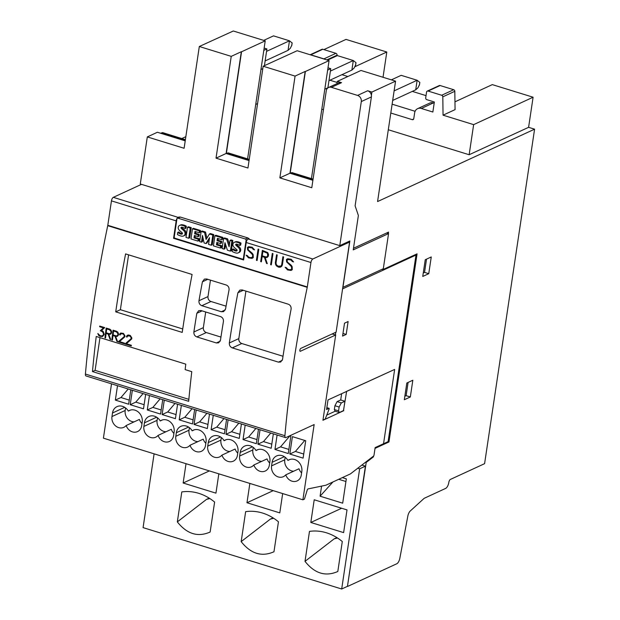 <?xml version="1.0" encoding="UTF-8"?>
<svg xmlns="http://www.w3.org/2000/svg" width="620" height="620" viewBox="0 0 620 620"><rect width="100%" height="100%" fill="white"/><g stroke="black" fill="none" stroke-linecap="round" stroke-linejoin="round"><path stroke-width="0.93" d="M342.356 477.625L346.324 478.849L342.69 503.177L320.075 496.194L332.932 481.965M345.929 481.507L338.745 479.291M320.075 496.194L321.586 486.111M305.009 561.348L309.481 531.394A47.36 40.471 65.2 0 1 342.287 541.531L337.815 571.493C325.562 576.887 314.627 573.5 305.009 561.348L334.219 538.819L337.52 538.013M334.219 538.819L336.869 537.602M241.165 541.624L245.644 511.663A47.36 40.471 65.2 0 1 278.45 521.8L273.97 551.761C261.725 557.155 250.79 553.776 241.165 541.624L270.374 519.087L273.676 518.281M270.374 519.087L273.025 517.87M177.328 521.893L181.8 491.931A47.36 40.471 65.2 0 1 214.613 502.076L210.133 532.03C197.889 537.424 186.953 534.045 177.328 521.893L206.537 499.364L209.839 498.558M206.537 499.364L209.188 498.139M347.014 509.911L343.62 532.611L310.814 522.466L314.208 499.774L347.014 509.911M310.814 522.466L341.651 508.253M282.666 493.567L279.783 512.88L246.977 502.743L249.86 483.422M246.977 502.743L273.219 490.645M218.829 473.835L215.946 493.148L183.14 483.011L186.023 463.698M183.14 483.011L209.374 470.913M361.871 465.07L365.413 466.163L359.647 468.821L341.69 589L143.073 527.62L154.101 453.832M365.413 466.163L347.456 586.342L341.69 589M357.763 468.239L359.647 468.821M347.456 586.342L366.203 462.435L373.426 456.87L373.542 456.064M365.552 462.233L366.203 462.435M141.492 184.349L113.32 197.338A3.054 1.263 107.2 0 0 111.453 200.872L107.802 225.292A3.054 1.263 -72.8 0 1 107.733 225.672A611.15 251.891 107.2 0 0 85.413 374.054A3.054 1.263 107.2 0 0 85.994 375.945L285.495 437.604A3.054 1.263 -72.8 0 0 285.967 437.55L314.154 424.561L302.901 499.821L304.443 499.108L307.179 490.195A1.527 0.628 -72.8 0 1 308.094 488.909L325.895 485.212L350.401 473.913L373.504 456.103A1.015 0.419 -72.8 0 0 374.038 454.979L375.139 447.609L383.548 443.726L394.653 369.427L328.003 399.939L326.577 409.495L329.042 408.355L329.142 408.983L325.198 419.074L322.974 420.096M394.653 369.427L346.317 391.491M344.922 401.256L343.526 410.579L339.326 412.517L338.567 410.866L339.132 407.038L341.318 402.923L344.922 401.256L340.706 399.954L341.651 393.646M346.596 391.577L343.464 410.611M326.74 415.113L335.172 411.231M343.744 410.696L322.942 420.282L335.691 334.986L300.375 351.269A1.527 0.628 -72.8 0 1 300.134 351.3A1.527 0.628 -72.8 0 1 299.917 349.913A1.527 0.628 -72.8 0 1 300.801 348.401L336.118 332.119L349.579 242.048L348.37 241.668M130.812 389.794L128.65 404.225L115.351 400.109L120.939 397.536L128.216 388.996M129.27 400.109L120.939 397.536M115.351 400.109L117.513 385.687M162.727 399.66L160.572 414.09L147.273 409.975L152.861 407.402L160.138 398.861M161.184 409.975L152.861 407.402M147.273 409.975L149.428 395.552M194.649 409.525L192.494 423.948L179.196 419.841L184.783 417.268L192.053 408.727M193.107 419.841L184.783 417.268M179.196 419.841L181.35 405.418M226.571 419.391L224.417 433.814L211.11 429.707L216.698 427.134L223.975 418.593M225.029 429.707L216.698 427.134M211.11 429.707L213.272 415.284M258.486 429.257L256.331 443.68L243.032 439.572L248.62 436.999L255.897 428.451M256.951 439.572L248.62 436.999M243.032 439.572L245.187 425.142M289.742 435.814L290.85 436.154L288.254 453.546L274.954 449.438L280.542 446.857L289.912 435.86M288.866 449.43L280.542 446.857M274.954 449.438L277.109 435.007M145.661 394.39L143.507 408.812L130.208 404.705L135.796 402.124L143.065 393.584M144.119 404.697L135.796 402.124M130.208 404.705L132.362 390.274M177.583 404.248L175.421 418.678L162.122 414.563L167.71 411.99L174.987 403.45M176.041 414.563L167.71 411.99M162.122 414.563L164.285 400.14M209.498 414.114L207.344 428.544L194.044 424.429L199.632 421.856L206.91 413.315M207.956 424.429L199.632 421.856M194.044 424.429L196.199 410.006M241.42 423.979L239.266 438.41L225.967 434.295L231.554 431.721L238.824 423.181M239.878 434.295L231.554 431.721M225.967 434.295L228.121 419.872M273.342 433.845L271.188 448.275L257.881 444.16L263.469 441.587L270.746 433.047M271.8 444.16L263.469 441.587M257.881 444.16L260.044 429.738M289.803 454.026L292.408 436.635L305.707 440.743L303.103 458.134L289.803 454.026L295.391 451.453L304.761 440.456M303.722 454.026L295.391 451.453M126.162 425.521A9.168 7.835 65.2 0 1 123.791 427.343A9.168 7.835 65.2 0 1 115.274 425.646A9.168 7.835 65.2 0 1 111.964 416.562L112.507 412.982A9.928 8.486 65.2 0 1 116.986 406.635A9.928 8.486 65.2 0 1 128.325 411.083A9.928 8.486 65.2 0 1 129.402 410.471A9.928 8.486 65.2 0 1 138.632 412.308A9.928 8.486 65.2 0 1 142.205 422.158L141.67 425.739A9.168 7.835 65.2 0 1 137.532 431.59A9.168 7.835 65.2 0 1 126.162 425.521L139.384 419.43A9.168 7.835 -114.8 0 0 141.995 423.576M128.325 411.083L130.572 410.045M125.566 407.921L125.186 410.471A9.168 7.835 -114.8 0 0 134.091 421.871M158.084 435.387A9.168 7.835 65.2 0 1 155.713 437.209A9.168 7.835 65.2 0 1 147.196 435.511A9.168 7.835 65.2 0 1 143.887 426.428L144.421 422.84A9.928 8.486 65.2 0 1 148.909 416.493A9.928 8.486 65.2 0 1 160.247 420.949A9.928 8.486 65.2 0 1 161.324 420.329A9.928 8.486 65.2 0 1 170.554 422.174A9.928 8.486 65.2 0 1 174.127 432.024L173.592 435.604A9.168 7.835 65.2 0 1 169.446 441.456A9.168 7.835 65.2 0 1 158.084 435.387L171.298 429.296A9.168 7.835 -114.8 0 0 173.91 433.442M160.247 420.949L162.494 419.911M157.48 417.787L157.1 420.337A9.168 7.835 -114.8 0 0 166.005 431.737M190.007 445.253A9.168 7.835 65.2 0 1 187.635 447.074A9.168 7.835 65.2 0 1 179.118 445.377A9.168 7.835 65.2 0 1 175.809 436.294L176.344 432.706A9.928 8.486 65.2 0 1 180.831 426.358A9.928 8.486 65.2 0 1 192.161 430.815A9.928 8.486 65.2 0 1 193.246 430.195A9.928 8.486 65.2 0 1 202.476 432.039A9.928 8.486 65.2 0 1 206.049 441.889L205.507 445.47A9.168 7.835 65.2 0 1 201.368 451.321A9.168 7.835 65.2 0 1 190.007 445.253L203.221 439.161A9.168 7.835 -114.8 0 0 205.832 443.308M192.161 430.815L194.409 429.776M189.402 427.653L189.023 430.203A9.168 7.835 -114.8 0 0 197.927 441.603M221.921 455.119A9.168 7.835 65.2 0 1 219.55 456.94A9.168 7.835 65.2 0 1 211.033 455.243A9.168 7.835 65.2 0 1 207.723 446.16L208.266 442.571A9.928 8.486 65.2 0 1 212.753 436.224A9.928 8.486 65.2 0 1 224.083 440.68A9.928 8.486 65.2 0 1 225.161 440.061A9.928 8.486 65.2 0 1 234.391 441.905A9.928 8.486 65.2 0 1 237.964 451.755L237.429 455.336A9.168 7.835 65.2 0 1 233.29 461.179A9.168 7.835 65.2 0 1 221.921 455.119L235.143 449.027A9.168 7.835 -114.8 0 0 237.754 453.174M224.083 440.68L226.331 439.642M221.325 437.518L220.945 440.068A9.168 7.835 -114.8 0 0 229.85 451.469M253.844 464.985A9.168 7.835 65.2 0 1 251.472 466.806A9.168 7.835 65.2 0 1 242.955 465.108A9.168 7.835 65.2 0 1 239.646 456.025L240.18 452.437A9.928 8.486 65.2 0 1 244.667 446.09A9.928 8.486 65.2 0 1 256.006 450.539A9.928 8.486 65.2 0 1 257.083 449.926A9.928 8.486 65.2 0 1 266.313 451.771A9.928 8.486 65.2 0 1 269.886 461.621L269.351 465.202A9.168 7.835 65.2 0 1 265.205 471.045A9.168 7.835 65.2 0 1 253.844 464.985L267.057 458.893A9.168 7.835 -114.8 0 0 269.677 463.039M256.006 450.539L258.253 449.508M253.247 447.384L252.859 449.926A9.168 7.835 -114.8 0 0 261.764 461.334M285.766 474.85A9.168 7.835 65.2 0 1 283.394 476.664A9.168 7.835 65.2 0 1 274.877 474.974A9.168 7.835 65.2 0 1 271.568 465.884L272.103 462.303A9.928 8.486 65.2 0 1 276.59 455.956A9.928 8.486 65.2 0 1 287.92 460.404A9.928 8.486 65.2 0 1 289.005 459.792A9.928 8.486 65.2 0 1 298.236 461.637A9.928 8.486 65.2 0 1 301.808 471.487L301.274 475.067A9.168 7.835 65.2 0 1 297.127 480.911A9.168 7.835 65.2 0 1 285.766 474.85L298.979 468.759A9.168 7.835 -114.8 0 0 301.591 472.905M287.92 460.404L290.168 459.374M285.161 457.25L284.781 459.792A9.168 7.835 -114.8 0 0 293.686 471.2M302.901 499.821L103.408 438.162L111.523 383.834M357.585 95.418L331.429 87.335A5.092 4.356 -114.8 0 0 328.585 87.482A5.092 4.356 -114.8 0 0 326.283 90.737L311.783 187.744L279.868 177.878L295.074 76.097L263.159 66.231L247.946 168.012L216.024 158.147L231.237 56.366L199.315 46.5L184.109 148.281L147.312 136.911L140.275 183.977L339.776 245.636L361.305 101.564A5.092 4.356 -114.8 0 0 357.585 95.418L367.675 90.76A5.092 4.356 65.2 0 1 371.396 95.348L371.892 92.062L395.568 81.15L377.572 201.562L534.587 129.177L484.592 463.667L450.376 479.438A2.55 1.046 107.2 0 0 448.818 482.383L448.803 482.507A5.092 2.1 -72.8 0 1 445.687 488.389L424.499 498.162A5.092 2.1 107.2 0 0 423.863 498.596L410.262 510.996A5.092 2.1 107.2 0 0 407.851 516.026L399.83 558.302A5.092 2.1 -72.8 0 1 396.785 563.766L347.673 586.412M386.601 232.996L388.337 233.531L388.546 232.097L353.842 248.101A1.527 0.628 -72.8 0 1 353.601 248.124A1.527 0.628 -72.8 0 1 353.509 248.07L353.601 248.124M375.022 448.392L388.949 441.975L417.066 253.851L382.943 269.584L383.059 268.84M404.325 399.737L406.821 383.013L412.827 380.246L410.332 396.971L404.325 399.737M422.747 276.45L425.25 259.726L431.257 256.959L428.753 273.683L422.747 276.45M372.767 456.661L373.426 456.87M342.581 288.881L415.997 255.037L388.104 441.634L383.292 443.85M285.495 437.604A3.054 1.263 -72.8 0 1 284.913 435.705A611.15 251.891 -72.8 0 1 307.233 287.331A3.054 1.263 -72.8 0 0 307.303 286.944L310.953 262.524A3.054 1.263 -72.8 0 1 312.821 258.997L349.579 242.048M332.119 333.963L335.691 334.986M120.226 333.374L119.668 334.188A611.15 251.891 -72.8 0 0 119.598 334.777L120.21 334.963A611.15 251.891 107.2 0 1 120.28 334.436L121.659 333.521L123.31 334.025L124.341 335.691A611.15 251.891 -72.8 0 0 124.233 336.544L118.133 341.853L124.403 343.798A611.15 251.891 107.2 0 1 124.481 343.147L119.497 341.604L124.853 336.8A611.15 251.891 107.2 0 1 124.977 335.839L123.45 333.397L120.745 333.041M120.799 333.7L123.349 334.002L124.101 334.684L124.287 336.513L118.211 341.814L124.411 343.728M120.272 333.351L119.652 334.746L120.218 334.916M110.344 333.606L110.864 332.894A611.15 251.891 -72.8 0 1 111.034 331.576L109.577 329.786L106.718 328.902A611.15 251.891 107.2 0 0 106.206 332.793L109.074 333.676L110.344 333.606L110.864 332.894M110.918 332.855L111.034 331.576M111.081 331.545L110.74 330.607M110.786 330.584L109.577 329.786M110.383 334.273L108.748 334.25L110.732 339.566L110.073 339.365L108.089 334.048L106.129 333.444A611.15 251.891 107.2 0 0 105.555 337.97L104.95 337.784A611.15 251.891 -72.8 0 1 106.191 328.065L109.694 329.142L110.941 330.018L111.647 331.716A611.15 251.891 107.2 0 0 111.46 333.126L110.383 334.273M108.748 334.25L110.445 334.234M106.129 333.444L108.159 334.01L110.151 339.318L110.701 339.489M106.222 328.073L105.028 337.737L105.563 337.908M109.624 329.762L106.718 328.902M103.439 327.887L99.626 326.709A611.15 251.891 -72.8 0 1 99.712 326.058L104.726 327.608L101.579 330.413L103.153 331.382L104.183 334.141A611.15 251.891 107.2 0 0 104.121 334.614L102.501 336.544L99.835 336.203L98.58 335.335L97.805 333.49L99.952 335.567L101.192 335.947L102.664 335.676L103.509 334.397A611.15 251.891 -72.8 0 1 103.563 333.978L102.571 331.716L100.332 330.716L103.486 327.864L100.401 330.677L103.16 332.25L103.579 334.358L102.664 335.676M99.742 326.066L99.665 326.686L103.486 327.864M97.906 333.521L98.657 335.288L99.913 336.156L102.571 336.497M117.227 335.738L117.738 335.017A611.15 251.891 -72.8 0 1 117.908 333.7L116.459 331.909L113.592 331.026A611.15 251.891 107.2 0 0 113.088 334.916L115.948 335.808L117.227 335.738L117.738 335.017M117.8 334.986L117.908 333.7M117.963 333.676L117.614 332.731M117.66 332.708L116.459 331.909M117.265 336.397L115.63 336.381L117.606 341.697L116.948 341.488L114.971 336.172L113.003 335.567A611.15 251.891 107.2 0 0 112.437 340.093L111.825 339.907A611.15 251.891 -72.8 0 1 113.065 330.189L116.568 331.274L117.816 332.142L118.521 333.839A611.15 251.891 107.2 0 0 118.343 335.25L117.265 336.397M115.63 336.381L117.32 336.358M113.003 335.567L115.041 336.133L117.025 341.45L117.575 341.62M113.103 330.197L111.902 339.861L112.445 340.031M116.498 331.886L113.592 331.026M127.108 335.498L128.573 334.978L130.324 335.521L131.851 337.962A611.15 251.891 107.2 0 0 131.727 338.931L126.379 343.736L131.363 345.27A611.15 251.891 107.2 0 0 131.277 345.921L125.008 343.984L131.115 338.667A611.15 251.891 -72.8 0 1 131.223 337.815L130.184 336.156L128.534 335.645L127.162 336.559A611.15 251.891 107.2 0 0 127.092 337.094L126.472 336.9A611.15 251.891 -72.8 0 1 126.55 336.319L127.147 335.474L126.526 336.869L127.092 337.048M127.627 335.164L127.147 335.474M127.674 335.831L130.223 336.133L130.983 336.807L131.169 338.636L125.085 343.937L131.285 345.851M291.09 309.194A611.15 251.891 107.2 0 0 282.542 359.414L280.697 362.01L278.426 362.134L232.314 347.89C230.198 346.991 229.206 345.356 229.338 342.969A611.15 251.891 -72.8 0 1 237.894 292.756L239.87 290.083L242.188 289.943L288.292 304.195C290.4 305.094 291.338 306.76 291.09 309.194M223.425 321.517A611.15 251.891 107.2 0 0 220.472 340.225L218.635 342.829L216.357 342.953L196.85 336.923C194.726 336.032 193.734 334.397 193.874 332.01A611.15 251.891 -72.8 0 1 196.827 313.294L198.726 310.667L201.012 310.535L220.519 316.564C222.634 317.463 223.603 319.114 223.425 321.517M229.028 290.013A611.15 251.891 107.2 0 0 225.564 308.962L223.642 311.604L221.34 311.736L201.841 305.707C199.718 304.808 198.764 303.157 198.966 300.739A611.15 251.891 -72.8 0 1 202.422 281.79L204.406 279.124L206.724 278.985L226.23 285.014C228.338 285.913 229.268 287.579 229.028 290.013M192.092 274.466A611.15 251.891 107.2 0 0 182.218 332.405L115.723 311.852A611.15 251.891 -72.8 0 1 125.589 253.913L192.092 274.466M185.132 369.613L191.782 371.667A611.15 251.891 107.2 0 0 188.674 401.311L92.473 371.574A611.15 251.891 -72.8 0 1 96.24 336.474L185.791 364.149A611.15 251.891 107.2 0 0 185.132 369.613M258.796 249.271L257.114 260.508L256.417 260.299L258.098 249.062L258.796 249.271M258.145 249.07L256.471 260.276L257.122 260.478M272.978 253.658L271.304 264.895L270.607 264.678L272.288 253.44L272.978 253.658M272.327 253.456L270.653 264.663L271.304 264.864M287.626 258.749L291.183 259.284L293.586 261.911L292.315 261.516L291.028 260.02L289.122 259.431L287.122 259.834L287.293 261.942L291.346 265.368L292.19 266.763L292.268 269.654L291.082 270.444L287.533 269.909L285.115 267.282L286.394 267.677L287.68 269.173L289.587 269.762L291.586 269.351L291.803 267.863L291.098 266.073L286.603 261.904L286.432 259.532L287.626 258.749L286.479 259.517L286.649 261.888L291.532 266.685L291.632 269.336L291.075 269.692M287.626 259.501L291.075 259.997L292.361 261.493L293.554 261.865M285.192 267.305L287.579 269.886L291.121 270.421M280.984 266.065L281.697 264.686L282.883 256.719L283.58 256.936L282.387 264.926L281.643 266.391L280.465 267.166L278.884 267.243L276.458 265.926L275.598 264.523L275.35 262.756L276.543 254.758L277.241 254.975L276.047 262.942L276.295 264.616L278.016 266.189L281.038 266.05L280.465 266.414M282.929 256.734L281.744 264.663L281.038 266.05M276.582 254.774L275.396 262.733L275.652 264.5L277.93 266.91L280.496 267.142M267.011 256.765L267.615 255.928L267.53 253.293L262.942 251.34L262.268 255.835L265.538 256.843L267.011 256.765L267.615 255.928M267.662 255.905L267.84 254.409M267.894 254.386L267.53 253.293M267.577 253.27L266.213 252.348M267.034 257.525L265.151 257.509L267.282 263.655L266.53 263.423L264.399 257.277L262.151 256.579L261.369 261.826L260.679 261.609L262.353 250.371L267.77 252.611L268.545 254.572L268.305 256.2L267.034 257.525M265.151 257.509L267.073 257.502M262.151 256.579L264.453 257.254L266.577 263.399L267.267 263.608M262.399 250.387L260.726 261.594L261.377 261.795M266.259 252.325L262.942 251.34M248.612 246.69L252.169 247.225L254.572 249.852L253.301 249.465L252.015 247.961L250.108 247.372L248.108 247.783L248.279 249.883L252.332 253.309L253.177 254.704L253.254 257.594L252.077 258.385L248.519 257.858L246.101 255.223L247.38 255.618L248.667 257.114L250.573 257.703L252.572 257.3L252.79 255.804L252.084 254.022L247.589 249.852L247.419 247.481L248.612 246.69L247.465 247.458L247.636 249.829L252.518 254.626L252.844 255.781L252.069 257.633M248.612 247.45L252.061 247.938L253.347 249.442L254.549 249.806M246.179 255.246L248.566 257.835L252.108 258.362M245.357 239.002L247.76 237.894A1.015 0.868 -114.8 0 1 248.31 238.32L249.054 238.545L248.093 238.987A3.054 1.263 107.2 0 0 246.225 242.521L243.613 259.966L173.569 238.312L176.173 220.875A3.054 1.263 -72.8 0 1 178.049 217.341L179.746 217.132A1.015 0.868 -114.8 0 1 179.808 217.101L177.405 218.209A1.015 0.868 -114.8 0 0 176.94 218.86L174.228 237.018A1.015 0.868 -114.8 0 0 174.972 238.251L242.358 259.075A1.015 0.868 -114.8 0 0 243.389 258.393L246.101 240.235A1.015 0.868 -114.8 0 0 245.357 239.002L177.971 218.178A1.015 0.868 -114.8 0 0 177.405 218.209M247.76 237.894L180.374 217.07A1.015 0.868 -114.8 0 0 179.808 217.101M222.092 248.55L223.611 238.374L226.672 239.32L229.113 246.745L230.067 240.374L231.888 240.932L230.369 251.108L227.401 250.193L224.975 242.691L224.014 249.147L222.092 248.55M226.672 239.32L227.641 238.878L224.572 237.933L223.611 238.374M227.641 238.878L229.462 244.427M231.888 240.932L232.849 240.49L231.028 239.932L230.067 240.374M232.849 240.49L231.33 250.666L230.369 251.108M225.587 244.59L224.975 248.705L224.014 249.147M199.64 241.614L201.159 231.438L204.577 232.492L206.072 239.444L209.436 233.996L212.823 235.042L211.304 245.218L208.56 244.373L209.568 237.646L205.91 243.552L204.112 242.994L202.484 235.476L201.477 242.18L199.64 241.614M204.577 232.492L205.538 232.051L202.12 230.996L201.159 231.438M205.538 232.051L206.855 238.173M212.823 235.042L213.784 234.6L210.397 233.554L209.436 233.996M213.784 234.6L212.265 244.776L211.304 245.218M209.351 239.103L206.871 243.11L205.91 243.552M203.011 237.917L202.438 241.738L201.477 242.18M185.984 237.39L187.504 227.215L190.263 228.067L188.744 238.243L185.984 237.39M190.263 228.067L191.224 227.625L188.465 226.773L187.504 227.215M191.224 227.625L189.704 237.801L188.744 238.243M177.421 234.515L177.731 232.422A11.245 9.61 -114.8 0 0 180.505 233.965A3.201 2.736 -114.8 0 0 181.815 234.128A0.798 0.682 -114.8 0 0 182.032 232.686A50.119 42.827 -114.8 0 0 179.94 230.896A4.402 3.759 65.2 0 1 178.351 228.703A2.968 2.534 65.2 0 1 178.707 226.137A3.596 3.069 65.2 0 1 179.653 225.409A3.596 3.069 65.2 0 1 181.001 225.169A10.556 9.021 65.2 0 1 185.357 226.633L185.07 228.586A8.471 7.239 -114.8 0 0 181.939 227.191A1.279 1.093 -114.8 0 0 181.141 227.37A0.643 0.55 -114.8 0 0 181.009 227.982A2.891 2.465 -114.8 0 0 181.807 228.919L183.381 230.268A4.573 3.906 65.2 0 1 184.946 232.5A3.162 2.705 65.2 0 1 184.574 235.158A3.883 3.317 65.2 0 1 183.528 235.972A3.883 3.317 65.2 0 1 182.156 236.236A13.834 11.819 65.2 0 1 177.421 234.515M180.505 233.965L181.466 233.523A11.245 9.61 -114.8 0 1 178.692 231.981L177.731 232.422M181.466 233.523A3.201 2.736 -114.8 0 0 182.303 233.701M179.653 225.409L180.614 224.959A3.596 3.069 65.2 0 1 181.962 224.727A10.556 9.021 65.2 0 1 186.318 226.192L185.357 226.633M186.318 226.192L186.031 228.144L185.07 228.586M181.528 227.191L181.141 227.37M181.954 227.199A0.643 0.55 -114.8 0 0 181.97 227.532L181.009 227.982M181.97 227.532A2.891 2.465 -114.8 0 0 182.768 228.478L181.807 228.919M182.768 228.478L184.342 229.826L183.381 230.268M184.342 229.826A4.573 3.906 65.2 0 1 185.907 232.058L184.946 232.5M185.907 232.058A3.162 2.705 65.2 0 1 185.535 234.717L184.574 235.158M185.535 234.717A3.883 3.317 65.2 0 1 184.489 235.53L183.528 235.972M192.487 228.757L199.47 230.911L199.198 232.733L194.975 231.431L194.626 233.748L198.315 234.887L198.059 236.623L194.37 235.484L194.006 237.886L198.23 239.188L197.943 241.087L190.968 238.933L192.487 228.757L193.448 228.315L200.431 230.47L199.47 230.911M200.431 230.47L200.159 232.291L199.198 232.733M195.827 231.694L195.587 233.306L194.626 233.748M195.587 233.306L199.276 234.445L198.315 234.887M199.276 234.445L199.02 236.181L198.059 236.623M195.222 235.747L194.975 237.437L194.006 237.886M194.975 237.437L199.19 238.746L198.23 239.188M199.19 238.746L198.904 240.645L197.943 241.087M214.938 235.693L221.921 237.855L221.642 239.677L217.426 238.367L217.078 240.684L220.767 241.823L220.503 243.567L216.822 242.428L216.458 244.822L220.681 246.124L220.394 248.031L213.419 245.869L214.938 235.693L215.899 235.251L222.882 237.406L221.921 237.855M222.882 237.406L222.603 239.227L221.642 239.677M218.279 238.63L218.038 240.242L217.078 240.684M218.038 240.242L221.728 241.381L220.767 241.823M221.728 241.381L221.464 243.125L220.503 243.567M217.674 242.691L217.419 244.381L216.458 244.822M217.419 244.381L221.642 245.683L220.681 246.124M221.642 245.683L221.356 247.589L220.394 248.031M232.105 251.418L232.422 249.325A11.245 9.61 -114.8 0 0 235.197 250.868A3.201 2.736 -114.8 0 0 236.499 251.03A0.798 0.682 -114.8 0 0 236.716 249.589A50.119 42.827 -114.8 0 0 234.631 247.799A4.402 3.759 65.2 0 1 233.042 245.605A2.968 2.534 65.2 0 1 233.391 243.04A3.596 3.069 65.2 0 1 234.345 242.304A3.596 3.069 65.2 0 1 235.693 242.071A10.556 9.021 65.2 0 1 240.049 243.536L239.754 245.489A8.471 7.239 -114.8 0 0 236.631 244.094A1.279 1.093 -114.8 0 0 235.833 244.272A0.643 0.55 -114.8 0 0 235.693 244.877A2.891 2.465 -114.8 0 0 236.491 245.822L238.065 247.171A4.573 3.906 65.2 0 1 239.638 249.403A3.162 2.705 65.2 0 1 239.258 252.061A3.883 3.317 65.2 0 1 238.22 252.875A3.883 3.317 65.2 0 1 236.848 253.138A13.834 11.819 65.2 0 1 232.105 251.418M235.197 250.868L236.158 250.426A11.245 9.61 -114.8 0 1 233.383 248.876L232.422 249.325M236.158 250.426A3.201 2.736 -114.8 0 0 236.995 250.604M234.345 242.304L235.306 241.862A3.596 3.069 65.2 0 1 236.654 241.629A10.556 9.021 65.2 0 1 241.01 243.087L240.049 243.536M241.01 243.087L240.715 245.047L239.754 245.489M236.22 244.094L235.833 244.272M236.646 244.102A0.643 0.55 -114.8 0 0 236.654 244.435L235.693 244.877M236.654 244.435A2.891 2.465 -114.8 0 0 237.452 245.381L236.491 245.822M237.452 245.381L239.026 246.729L238.065 247.171M239.026 246.729A4.573 3.906 65.2 0 1 240.599 248.953L239.638 249.403M240.599 248.953A3.162 2.705 65.2 0 1 240.219 251.619L239.258 252.061M240.219 251.619A3.883 3.317 65.2 0 1 239.181 252.433L238.22 252.875M248.31 238.32A1.015 0.868 65.2 0 1 248.504 238.801M178.917 217.512L179.01 216.899M245.915 291.098L238.816 338.597A4.077 3.48 -114.8 0 0 241.792 343.519L283.014 356.26M205.693 311.976L203.352 327.639A4.077 3.48 -114.8 0 0 206.328 332.56L220.953 337.079M210.451 280.139L207.995 296.577A4.077 3.48 -114.8 0 0 210.971 301.498L226.06 306.164M182.73 328.964L120.389 309.698L115.723 311.852M120.389 309.698L128.588 254.835M188.852 399.35L95.093 370.365L92.473 371.574M95.093 370.365L99.983 337.629M174.476 237.902L173.569 238.312M415.997 255.037L415.09 254.758M335.366 334.971L335.769 332.281M346.185 334.428L342.581 336.087L344.511 323.19L348.115 321.524L346.185 334.428L342.976 333.436M339.326 412.517L335.11 411.215L334.351 409.564L334.924 405.736L337.102 401.621L340.706 399.954M371.396 95.348A5.092 4.356 65.2 0 1 371.396 96.914L355.113 205.856L358.376 215.489L353.237 249.883L388.554 233.601L383.307 268.724L342.938 287.331L349.866 240.978L339.776 245.636M295.074 76.097L305.172 71.447L289.959 173.228L312.899 180.311M231.237 56.366L241.327 51.716L226.114 153.496L249.054 160.58M263.159 66.231L297.151 50.731L329.073 60.597L311.434 178.607M328.585 87.482L338.675 82.832A5.092 4.356 65.2 0 1 341.519 82.677L337.311 81.375L336.978 83.615M147.312 136.911L157.403 132.254L185.217 140.856M199.315 46.5L233.314 31L265.228 40.866L247.597 158.875M289.959 173.228L279.868 177.878M226.114 153.496L216.024 158.147M226.339 153.566L241.552 51.785L265.228 40.866M290.175 173.29L305.389 71.509L329.073 60.597M367.675 90.76L371.892 92.062M382.044 269.305L382.943 269.584M394.235 90.822L417.144 80.259L401.186 75.33L391.375 79.848M419.43 84.746L417.989 87.746L415.718 89.815L417.144 80.259L419.786 82.39M415.718 89.815L392.809 100.378M330.398 71.091L353.307 60.527L337.35 55.598L327.538 60.117M355.593 65.023L354.152 68.014L351.881 70.091L353.307 60.527L355.95 62.659M351.881 70.091L328.972 80.647M266.561 51.359L289.47 40.804L273.505 35.867L263.694 40.393M291.757 45.291L290.315 48.282L288.037 50.36L289.47 40.804L292.105 42.927M288.037 50.36L265.127 60.923M426.521 259.144L424.545 272.382L423.266 272.971M338.567 410.866L334.351 409.564M339.132 407.038L334.924 405.736M341.318 402.923L337.102 401.621M408.1 382.424L406.115 395.669L404.844 396.257M160.626 133.254L162.579 132.602L163.215 133.13L162.022 133.688M257.571 103.602L255.727 104.447M185.845 136.671L181.784 138.539M388.004 441.68L388.949 441.975M410.332 396.971L406.115 395.669M428.753 273.683L424.545 272.382M290.253 173.313L291.454 172.763A5.092 2.1 -72.8 0 1 292.245 172.678L313.077 179.118M226.416 153.59L227.61 153.032A5.092 2.1 -72.8 0 1 228.4 152.946L249.232 159.387M395.568 81.15L360.987 70.463L337.311 81.375M391.623 107.555L394.49 88.358M324.795 89.203L327.903 87.769L330.762 68.657L327.996 67.805M327.654 70.091L330.762 68.657M260.958 69.479L262.803 68.626M264.422 65.65L266.918 48.926L264.151 48.073M263.81 50.36L266.918 48.926M336.962 55.777L337.055 55.172A1.527 1.302 -114.8 0 0 335.939 53.328L322.811 49.275A1.527 1.302 -114.8 0 0 321.958 49.321L310.171 54.754M310.225 54.769A1.527 1.302 65.2 0 1 310.798 54.808L323.919 58.869A1.527 1.302 65.2 0 1 324.454 59.171M427.25 91.109A1.527 1.302 -114.8 0 1 428.102 91.062L441.673 95.255A1.527 1.302 -114.8 0 1 442.804 96.844L443.052 115.181L455.064 109.639L454.817 91.31A1.527 1.302 -114.8 0 0 453.685 89.722L440.123 85.529A1.527 1.302 -114.8 0 0 439.262 85.568L427.25 91.109A1.527 1.302 -114.8 0 0 426.56 92.085L425.7 97.82A1.527 1.302 -114.8 0 0 426.816 99.665L434.357 101.998L432.853 112.026L421.329 108.469A6.618 5.657 65.2 0 0 417.632 108.663L429.644 103.129A6.618 5.657 -114.8 0 1 433.341 102.928L421.329 108.469M443.052 115.181L473.641 124.635L469.146 154.737L388.306 129.758M454.964 101.835L492.311 84.622L533.099 97.224L473.641 124.635M354.849 66.743L386.803 52.01L383.028 77.267M412.308 91.388L426.033 95.627M347.867 76.508L341.922 74.679M415.106 111.29L392.235 104.222M434.178 103.183L433.341 102.928M329.91 80.213L337.148 82.452M323.888 49.608L346.014 39.401L386.803 52.01M533.099 97.224L528.596 127.325L534.587 129.177M390.809 113.034L412.238 119.652A1.527 1.302 -114.8 0 0 413.78 118.629L414.64 112.894A6.618 5.657 65.2 0 1 417.632 108.663M528.596 127.325L469.146 154.737M323.446 109.709L321.803 109.205M112.507 412.982L124.728 407.34M111.964 416.562L125.186 410.471M144.421 422.84L156.651 417.206M143.887 426.428L157.1 420.337M176.344 432.706L188.573 427.071M175.809 436.294L189.023 430.203M208.266 442.571L220.488 436.937M207.723 446.16L220.945 440.068M240.18 452.437L252.41 446.803M239.646 456.025L252.859 449.926M272.103 462.303L284.332 456.669M271.568 465.884L284.781 459.792M284.913 435.705L85.413 374.054M307.233 287.331L107.733 225.672M176.173 220.875L111.453 200.872M307.303 286.944L107.802 225.292M310.953 262.524L246.225 242.521M181.962 224.727L181.001 225.169M236.654 241.629L235.693 242.071M177.971 218.178L180.374 217.07M243.389 258.393L243.885 258.16M246.101 240.235L247.349 239.661M238.816 338.597L229.338 342.969M243.265 290.276L237.894 292.756M282.271 360.36L278.426 362.134M241.792 343.519L232.314 347.89M203.352 327.639L193.874 332.01M202.089 310.868L196.827 313.294M220.201 341.178L216.357 342.953M206.328 332.56L196.85 336.923M207.995 296.577L198.966 300.739M207.793 279.318L202.422 281.79M225.269 309.93L221.34 311.736M210.971 301.498L201.841 305.707M300.375 351.269L299.956 351.145M178.049 217.341L113.32 197.338M312.821 258.997L248.093 238.987M331.429 87.335L341.519 82.677M371.396 96.914L361.305 101.564M419.36 85.242L419.794 82.32M355.516 65.519L355.958 62.589M291.679 45.787L292.121 42.858M329.042 408.355L326.849 407.681M185.349 139.973L163.215 133.13M313.03 179.428L291.454 172.763M249.186 159.704L227.61 153.032M326.81 59.892L337.055 55.172M323.919 58.869L335.939 53.328M310.798 54.808L322.811 49.275M442.804 96.844L454.817 91.31M441.673 95.255L453.685 89.722M428.102 91.062L440.123 85.529M413.68 118.986L412.238 119.652M243.815 258.633L242.924 259.044M419.841 82.375L419.446 84.994M355.996 62.643L355.609 65.27M292.16 42.912L291.764 45.539M326.849 407.65L329.119 408.347M162.579 132.602L185.395 139.655"/></g></svg>
